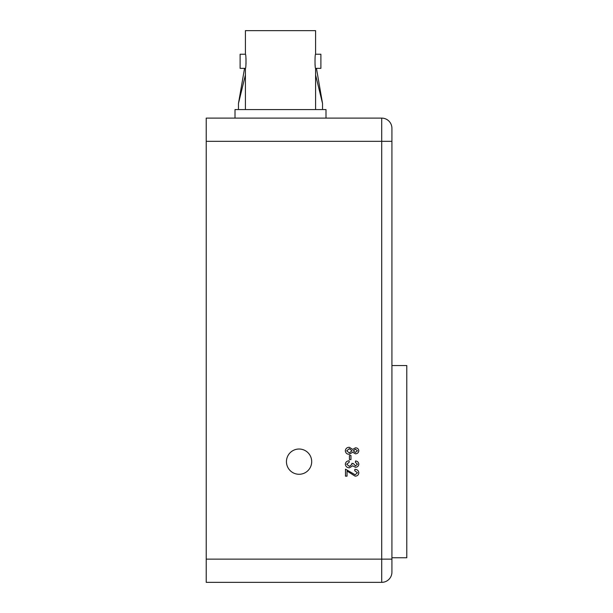 <?xml version="1.0" encoding="UTF-8"?>
<svg xmlns="http://www.w3.org/2000/svg" width="613" height="613" viewBox="0 0 613 613"><rect width="100%" height="100%" fill="white"/><g stroke="black" fill="none" stroke-linecap="round" stroke-linejoin="round"><path stroke-width="0.92" d="M311.703 461.65A12.628 12.628 0 0 0 299.075 449.022A12.628 12.628 0 0 0 286.447 461.65A12.628 12.628 0 0 0 299.075 474.278A12.628 12.628 0 0 0 311.703 461.65M391.922 365.547L406.779 365.547L406.779 557.746L391.922 557.746M345.326 464.202C345.625 462.087 346.874 460.953 349.081 460.792L349.249 462.164L346.69 464.225L349.441 466.424L351.985 464.294L351.801 463.351L353.349 463.528L355.463 465.918L357.448 464.217L355.394 462.332L355.571 460.968C357.517 461.214 358.597 462.286 358.812 464.179C358.559 466.156 357.417 467.19 355.387 467.282L352.705 465.803L349.456 467.796C347.05 467.727 345.671 466.524 345.326 464.202M349.356 447.306L352.705 449.421L355.41 447.819C357.417 447.865 358.551 448.854 358.812 450.793C358.544 452.754 357.394 453.758 355.356 453.796L352.705 452.218L349.31 454.31C346.958 454.248 345.632 453.091 345.326 450.816C345.632 448.524 346.981 447.352 349.356 447.306M206.221 141.327L206.221 559.14L381.707 559.14L381.707 141.327L206.221 141.327L206.221 118.11L381.707 118.11A10.214 10.214 0 0 1 391.922 128.324L391.922 141.327L391.922 128.324M349.425 459.597L349.425 455.505L350.958 455.505L350.958 459.597L349.425 459.597M347.035 471.037L347.035 476.155L345.494 476.155L345.494 469.16L355.157 474.791L357.448 472.776L354.712 470.692L354.881 469.328C357.241 469.412 358.551 470.577 358.812 472.83C358.582 474.975 357.356 476.086 355.126 476.155L347.035 471.037M391.922 572.136L391.922 559.14L391.922 572.136A10.214 10.214 0 0 1 381.707 582.35L206.221 582.35L206.221 559.14M381.707 118.11L381.707 141.327L391.922 141.327L391.922 559.14L381.707 559.14L381.707 582.35M357.448 450.8L355.448 449.191L353.349 450.816L355.364 452.432L357.448 450.8M351.985 450.785L349.364 448.678L346.69 450.816L349.31 452.946L351.985 450.785M315.595 68.35L320.89 68.35L320.89 54.235L315.595 54.235C314.821 53.798 314.821 68.786 315.595 68.35L315.595 109.574M245.407 68.35L240.112 68.35L240.112 54.235L245.407 54.235C246.181 53.798 246.181 68.779 245.407 68.35L245.407 109.574M246.012 64.051L246.012 58.564M245.407 54.235L245.407 30.65L315.595 30.65L315.595 54.235M314.998 64.135L315.243 66.281M235.009 118.11L235.009 109.574L326.001 109.574L326.001 118.11M244.549 68.35L238.465 103.49L238.465 109.574M245.407 74.947L238.465 103.49M316.454 68.35L322.538 103.49L315.595 74.947M322.538 103.49L322.538 109.574"/></g></svg>
